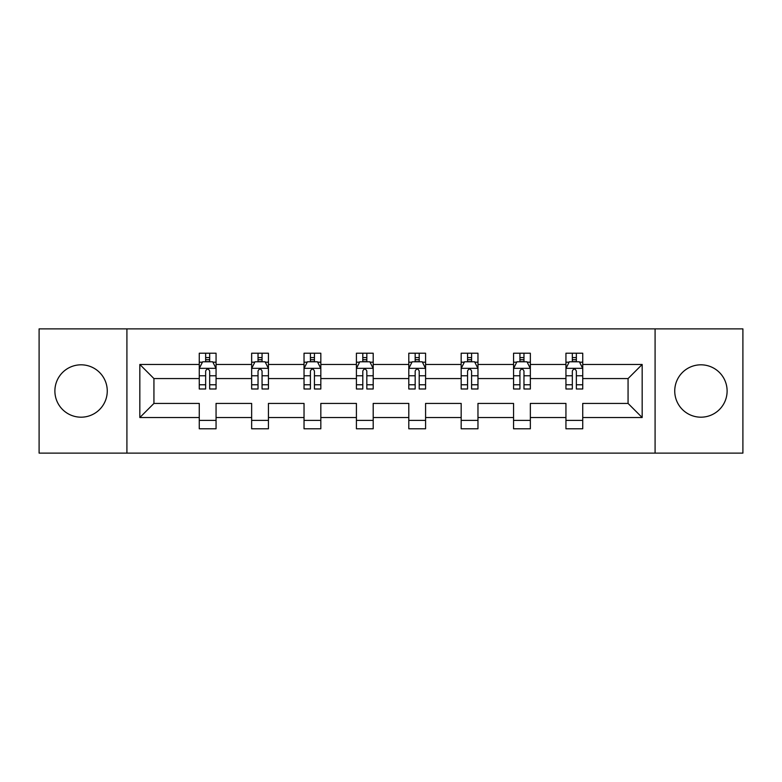 <?xml version="1.0" encoding="UTF-8"?>
<svg xmlns="http://www.w3.org/2000/svg" width="782" height="782" viewBox="0 0 782 782"><rect width="100%" height="100%" fill="white"/><g stroke="black" fill="none" stroke-linecap="round" stroke-linejoin="round"><path stroke-width="1.17" d="M700.926 364.813A26.187 26.187 0 0 0 674.739 391A26.187 26.187 0 0 0 700.926 417.187A26.187 26.187 0 0 0 727.113 391A26.187 26.187 0 0 0 700.926 364.813M81.074 364.813A26.187 26.187 0 0 0 54.887 391A26.187 26.187 0 0 0 81.074 417.187A26.187 26.187 0 0 0 107.261 391A26.187 26.187 0 0 0 81.074 364.813M655.091 328.88L39.1 328.88L39.1 453.12L742.9 453.12L742.9 328.88L655.091 328.88L655.091 453.12M582.737 417.529L582.737 403.424L628.063 403.424L642.169 417.529L582.737 417.529L582.737 428.78L565.943 428.78L565.943 417.529L530.352 417.529L530.352 428.78L513.559 428.78L513.559 417.529L477.968 417.529L477.968 428.78L461.175 428.78L461.175 417.529L425.584 417.529L425.584 428.78L408.8 428.78L408.8 417.529L373.2 417.529L373.2 428.78L356.416 428.78L356.416 417.529L320.825 417.529L320.825 428.78L304.032 428.78L304.032 417.529L268.441 417.529L268.441 428.78L251.648 428.78L251.648 417.529L216.057 417.529L216.057 428.78L199.263 428.78L199.263 417.529L139.831 417.529L139.831 364.471L199.263 364.471L199.263 353.22L216.057 353.22L216.057 364.471L251.648 364.471L251.648 353.22L268.441 353.22L268.441 364.471L304.032 364.471L304.032 353.22L320.825 353.22L320.825 364.471L356.416 364.471L356.416 353.22L373.2 353.22L373.2 364.471L408.8 364.471L408.8 353.22L425.584 353.22L425.584 364.471L461.175 364.471L461.175 353.22L477.968 353.22L477.968 364.471L513.559 364.471L513.559 353.22L530.352 353.22L530.352 364.471L565.943 364.471L565.943 353.22L582.737 353.22L582.737 364.471L642.169 364.471L642.169 417.529M126.909 453.12L126.909 328.88M565.943 364.471L565.943 378.576L530.352 378.576L530.352 364.471M530.352 417.529L530.352 403.424L565.943 403.424L565.943 417.529M513.559 364.471L513.559 378.576L477.968 378.576L477.968 364.471M477.968 417.529L477.968 403.424L513.559 403.424L513.559 417.529M461.175 364.471L461.175 378.576L425.584 378.576L425.584 364.471M425.584 417.529L425.584 403.424L461.175 403.424L461.175 417.529M408.8 364.471L408.8 378.576L373.2 378.576L373.2 364.471M373.2 417.529L373.2 403.424L408.8 403.424L408.8 417.529M356.416 364.471L356.416 378.576L320.825 378.576L320.825 364.471M320.825 417.529L320.825 403.424L356.416 403.424L356.416 417.529M304.032 364.471L304.032 378.576L268.441 378.576L268.441 364.471M268.441 417.529L268.441 403.424L304.032 403.424L304.032 417.529M251.648 364.471L251.648 378.576L216.057 378.576L216.057 364.471M216.057 417.529L216.057 403.424L251.648 403.424L251.648 417.529M199.263 364.471L199.263 378.576L153.937 378.576L153.937 403.424L199.263 403.424L199.263 417.529M139.831 364.471L153.937 378.576M628.063 403.424L628.063 378.576L582.737 378.576L582.737 364.471M572.326 361.616L576.354 361.616M519.942 361.616L523.969 361.616M467.558 361.616L471.585 361.616M415.174 361.616L419.201 361.616M362.799 361.616L366.826 361.616M310.415 361.616L314.442 361.616M258.031 361.616L262.058 361.616M205.646 361.616L209.674 361.616M199.263 420.384L216.057 420.384M251.648 420.384L268.441 420.384M304.032 420.384L320.825 420.384M356.416 420.384L373.2 420.384M408.8 420.384L425.584 420.384M461.175 420.384L477.968 420.384M513.559 420.384L530.352 420.384M565.943 420.384L582.737 420.384M153.937 403.424L139.831 417.529M642.169 364.471L628.063 378.576M209.674 357.589L205.646 357.589M202.421 362.193L199.263 362.193L199.263 353.22L205.646 353.22L205.646 361.783M199.263 384.773L199.263 388.986L205.646 388.986L205.646 384.773L199.263 384.773L199.263 378.576M216.057 378.576L216.057 388.986L209.674 388.986L209.674 371.02C208.335 368.43 206.995 368.43 205.646 371.02L205.646 384.773M212.9 362.193L216.057 362.193L216.057 353.22L209.674 353.22L209.674 361.783M216.057 368.498L212.704 361.783L202.626 361.783L199.263 368.498M262.058 357.589L258.031 357.589M254.805 362.193L251.648 362.193L251.648 353.22L258.031 353.22L258.031 361.783M251.648 384.773L251.648 388.986L258.031 388.986L258.031 384.773L251.648 384.773L251.648 378.576M268.441 378.576L268.441 388.986L262.058 388.986L262.058 371.02C260.719 368.43 259.38 368.43 258.031 371.02L258.031 384.773M265.284 362.193L268.441 362.193L268.441 353.22L262.058 353.22L262.058 361.783M268.441 368.498L265.078 361.783L255.01 361.783L251.648 368.498M314.442 357.589L310.415 357.589M307.189 362.193L304.032 362.193L304.032 353.22L310.415 353.22L310.415 361.783M304.032 384.773L304.032 388.986L310.415 388.986L310.415 384.773L304.032 384.773L304.032 378.576M320.825 378.576L320.825 388.986L314.442 388.986L314.442 371.02C313.103 368.43 311.754 368.43 310.415 371.02L310.415 384.773M317.668 362.193L320.825 362.193L320.825 353.22L314.442 353.22L314.442 361.783M320.825 368.498L317.463 361.783L307.394 361.783L304.032 368.498M366.826 357.589L362.799 357.589M359.573 362.193L356.416 362.193L356.416 353.22L362.799 353.22L362.799 361.783M356.416 384.773L356.416 388.986L362.799 388.986L362.799 384.773L356.416 384.773L356.416 378.576M373.2 378.576L373.2 388.986L366.826 388.986L366.826 371.02C365.477 368.43 364.138 368.43 362.799 371.02L362.799 384.773M370.042 362.193L373.2 362.193L373.2 353.22L366.826 353.22L366.826 361.783M373.2 368.498L369.847 361.783L359.769 361.783L356.416 368.498M419.201 357.589L415.174 357.589M411.958 362.193L408.8 362.193L408.8 353.22L415.174 353.22L415.174 361.783M408.8 384.773L408.8 388.986L415.174 388.986L415.174 384.773L408.8 384.773L408.8 378.576M425.584 378.576L425.584 388.986L419.201 388.986L419.201 371.02C417.862 368.43 416.523 368.43 415.174 371.02L415.174 384.773M422.427 362.193L425.584 362.193L425.584 353.22L419.201 353.22L419.201 361.783M425.584 368.498L422.231 361.783L412.153 361.783L408.8 368.498M471.585 357.589L467.558 357.589M464.332 362.193L461.175 362.193L461.175 353.22L467.558 353.22L467.558 361.783M461.175 384.773L461.175 388.986L467.558 388.986L467.558 384.773L461.175 384.773L461.175 378.576M477.968 378.576L477.968 388.986L471.585 388.986L471.585 371.02C470.246 368.43 468.907 368.43 467.558 371.02L467.558 384.773M474.811 362.193L477.968 362.193L477.968 353.22L471.585 353.22L471.585 361.783M477.968 368.498L474.606 361.783L464.537 361.783L461.175 368.498M523.969 357.589L519.942 357.589M516.716 362.193L513.559 362.193L513.559 353.22L519.942 353.22L519.942 361.783M513.559 384.773L513.559 388.986L519.942 388.986L519.942 384.773L513.559 384.773L513.559 378.576M530.352 378.576L530.352 388.986L523.969 388.986L523.969 371.02C522.63 368.43 521.281 368.43 519.942 371.02L519.942 384.773M527.195 362.193L530.352 362.193L530.352 353.22L523.969 353.22L523.969 361.783M530.352 368.498L526.99 361.783L516.922 361.783L513.559 368.498M576.354 357.589L572.326 357.589M569.101 362.193L565.943 362.193L565.943 353.22L572.326 353.22L572.326 361.783M565.943 384.773L565.943 388.986L572.326 388.986L572.326 384.773L565.943 384.773L565.943 378.576M582.737 378.576L582.737 388.986L576.354 388.986L576.354 371.02C575.014 368.43 573.665 368.43 572.326 371.02L572.326 384.773M579.579 362.193L582.737 362.193L582.737 353.22L576.354 353.22L576.354 361.783M582.737 368.498L579.374 361.783L569.296 361.783L565.943 368.498M215.969 368.332L199.351 368.332M216.057 384.773L209.674 384.773M205.646 375.771L199.263 375.771M216.057 375.771L209.674 375.771M209.674 359.73L205.646 359.73M268.353 368.332L251.736 368.332M268.441 384.773L262.058 384.773M258.031 375.771L251.648 375.771M268.441 375.771L262.058 375.771M262.058 359.73L258.031 359.73M320.737 368.332L304.12 368.332M320.825 384.773L314.442 384.773M310.415 375.771L304.032 375.771M320.825 375.771L314.442 375.771M314.442 359.73L310.415 359.73M373.122 368.332L356.494 368.332M373.2 384.773L366.826 384.773M362.799 375.771L356.416 375.771M373.2 375.771L366.826 375.771M366.826 359.73L362.799 359.73M425.506 368.332L408.878 368.332M425.584 384.773L419.201 384.773M415.174 375.771L408.8 375.771M425.584 375.771L419.201 375.771M419.201 359.73L415.174 359.73M477.88 368.332L461.263 368.332M477.968 384.773L471.585 384.773M467.558 375.771L461.175 375.771M477.968 375.771L471.585 375.771M471.585 359.73L467.558 359.73M530.264 368.332L513.647 368.332M530.352 384.773L523.969 384.773M519.942 375.771L513.559 375.771M530.352 375.771L523.969 375.771M523.969 359.73L519.942 359.73M582.649 368.332L566.031 368.332M582.737 384.773L576.354 384.773M572.326 375.771L565.943 375.771M582.737 375.771L576.354 375.771M576.354 359.73L572.326 359.73"/></g></svg>

